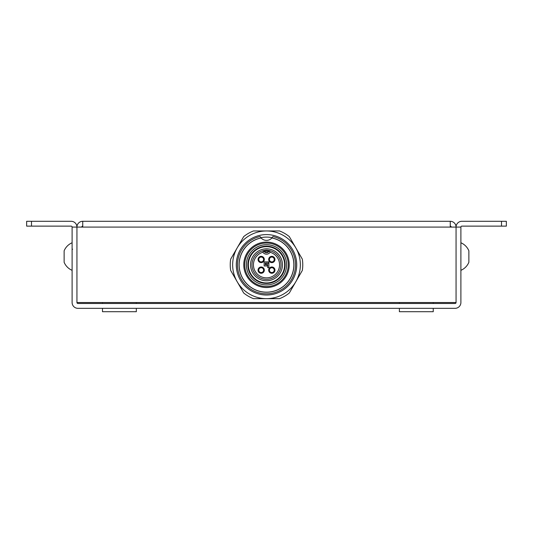 <?xml version="1.0" encoding="UTF-8"?>
<svg xmlns="http://www.w3.org/2000/svg" width="533" height="533" viewBox="0 0 533 533"><rect width="100%" height="100%" fill="white"/><g stroke="black" fill="none" stroke-linecap="round" stroke-linejoin="round"><path stroke-width="0.8" d="M136.328 311.712L136.328 308.327L136.328 311.712L102.483 311.712L102.483 308.327L102.483 311.712M136.328 303.49L136.328 302.524L136.328 303.49M102.483 303.49L102.483 302.524L102.483 303.49M433.242 311.712L433.242 308.327L433.242 311.712L399.39 311.712L399.39 308.327M399.39 303.49L399.39 302.524M433.242 302.524L433.242 303.49L433.242 302.524M266.5 286.567A21.76 21.76 0 0 1 247.652 253.928A21.76 21.76 0 0 1 285.348 253.928A21.76 21.76 0 0 1 266.5 286.567M266.5 283.423A18.615 18.615 0 0 1 250.377 255.5A18.615 18.615 0 0 1 282.623 255.5A18.615 18.615 0 0 1 266.5 283.423M266.5 284.915A20.107 20.107 0 0 0 283.909 254.754A20.107 20.107 0 0 0 249.091 254.754A20.107 20.107 0 0 0 266.5 284.915A20.114 20.114 0 0 0 283.922 254.747A20.114 20.114 0 0 0 249.078 254.747A20.114 20.114 0 0 0 266.5 284.922M272.916 236.512A29.015 29.015 0 0 1 290.478 281.144A29.015 29.015 0 0 1 242.522 281.144A29.015 29.015 0 0 1 260.084 236.512L261.057 237.931A7.255 7.255 0 0 0 261.117 237.991A7.255 7.255 0 0 0 271.883 237.991A7.255 7.255 0 0 0 271.943 237.931L272.916 236.512M261.117 237.991A27.35 27.35 0 0 0 243.768 280.018A27.35 27.35 0 0 0 289.232 280.018A27.35 27.35 0 0 0 271.883 237.991M266.5 282.943A18.135 18.135 0 0 0 284.635 264.808A18.135 18.135 0 0 0 266.5 246.672A18.135 18.135 0 0 0 248.365 264.808A18.135 18.135 0 0 0 266.5 282.943M261.057 237.931A27.423 27.423 0 0 0 243.714 280.072A27.423 27.423 0 0 0 289.286 280.072A27.423 27.423 0 0 0 271.943 237.931M272.15 237.685A27.709 27.709 0 0 0 260.85 237.685L260.084 236.512M270.531 257.446A2.418 2.418 0 0 1 273.862 258.199A2.418 2.418 0 0 1 273.109 261.536A2.418 2.418 0 0 1 269.771 260.777A2.418 2.418 0 0 1 270.531 257.446M259.138 260.777A2.418 2.418 0 0 1 259.891 257.446A2.418 2.418 0 0 1 263.229 258.199A2.418 2.418 0 0 1 262.469 261.536A2.418 2.418 0 0 1 259.138 260.777M262.469 272.17A2.418 2.418 0 0 1 259.138 271.417A2.418 2.418 0 0 1 259.891 268.079A2.418 2.418 0 0 1 263.229 268.839A2.418 2.418 0 0 1 262.469 272.17M273.862 268.839A2.418 2.418 0 0 1 273.109 272.17A2.418 2.418 0 0 1 269.771 271.417A2.418 2.418 0 0 1 270.531 268.079A2.418 2.418 0 0 1 273.862 268.839M264.128 265.967L264.128 261.903L268.872 261.903L268.872 263.069L265.294 263.069L265.294 264.808L267.419 264.808L267.419 265.967L264.128 265.967M267.706 264.515L267.706 267.706L268.872 267.706L268.872 263.355L265.581 263.355L265.581 264.515L267.706 264.515M274.961 259.491A3.145 3.145 0 0 0 270.251 256.766A3.145 3.145 0 0 0 270.251 262.209A3.145 3.145 0 0 0 274.961 259.491M258.039 259.491A3.145 3.145 0 0 0 261.183 262.629A3.145 3.145 0 0 0 264.321 259.491A3.145 3.145 0 0 0 261.183 256.346A3.145 3.145 0 0 0 258.039 259.491M264.321 270.124A3.145 3.145 0 0 0 261.183 266.986A3.145 3.145 0 0 0 258.039 270.124A3.145 3.145 0 0 0 261.183 273.269A3.145 3.145 0 0 0 264.321 270.124M268.679 270.124A3.145 3.145 0 0 0 271.817 273.269A3.145 3.145 0 0 0 274.961 270.124A3.145 3.145 0 0 0 271.817 266.986A3.145 3.145 0 0 0 268.679 270.124M269.038 251.23A0.966 0.966 0 0 1 270.124 250.763L269.505 250.617A0.966 0.66 -78 0 0 268.725 251.203L264.275 251.203A0.966 0.66 78 0 0 263.495 250.617L262.876 250.763A0.966 0.966 0 0 1 263.962 251.23L264.275 251.203A2.618 2.618 0 0 0 268.725 251.203L269.038 251.23A2.898 2.898 0 0 1 263.962 251.23A2.898 2.898 0 0 0 269.038 251.23L269.451 250.83L269.038 251.23A0.966 0.966 0 0 1 270.124 250.763L269.451 250.83L270.104 252.256A13.059 13.059 0 0 1 277.153 272.356A13.059 13.059 0 0 1 255.847 272.356A13.059 13.059 0 0 1 262.896 252.256A4.351 4.351 0 0 0 270.104 252.256M263.962 251.23L263.549 250.83L262.896 252.256M265.421 250.343L267.166 250.317M263.549 250.83L262.876 250.763M266.5 279.312A14.504 14.504 0 0 1 253.935 257.552A14.504 14.504 0 0 1 279.065 257.552A14.504 14.504 0 0 1 266.5 279.312M264.475 248.978L268.525 248.978L264.475 248.978M266.5 280.764A15.957 15.957 0 0 1 252.682 256.826A15.957 15.957 0 0 1 280.318 256.826A15.957 15.957 0 0 1 266.5 280.764M266.5 295.029A30.221 30.221 0 0 1 240.33 249.697A30.221 30.221 0 0 1 292.67 249.697A30.221 30.221 0 0 1 266.5 295.029M295.815 281.73A33.852 33.852 0 0 0 266.5 230.956A33.852 33.852 0 0 0 237.185 281.73A33.852 33.852 0 0 0 295.815 281.73L289.306 293.01A36.271 36.271 0 0 1 279.519 298.66L253.481 298.66A36.271 36.271 0 0 1 243.694 293.01L230.676 270.458A36.271 36.271 0 0 1 230.676 259.158L243.694 236.605A36.271 36.271 0 0 1 253.481 230.956L279.519 230.956A36.271 36.271 0 0 1 289.306 236.605L302.324 259.158A36.271 36.271 0 0 1 302.324 270.458L295.815 281.73M460.892 270.331A14.977 14.977 0 0 0 468.873 262.269L468.873 250.823A14.977 14.977 0 0 0 460.892 242.768M72.108 242.768A14.977 14.977 0 0 0 64.127 250.823L64.127 262.269A14.977 14.977 0 0 0 72.108 270.331M450.258 221.288A5.803 5.803 0 0 1 456.061 227.091L450.258 227.091L450.258 221.288L82.742 221.288L82.742 227.091L76.939 227.091L76.939 302.524L456.061 302.524L456.061 227.091L460.892 227.091A0.966 0.966 0 0 1 461.864 226.125A0.966 0.966 0 0 0 460.892 227.091L460.892 302.524A5.803 5.803 0 0 1 455.089 308.327L77.911 308.327A5.803 5.803 0 0 1 72.108 302.524L72.108 227.091A0.966 0.966 0 0 0 71.136 226.125L26.65 226.125L26.65 221.288L31.487 221.288L31.487 226.125M82.742 226.125A0.966 0.966 0 0 0 81.776 227.091M82.742 221.288A5.803 5.803 0 0 0 76.939 227.091L76.939 302.524A0.966 0.966 0 0 0 77.911 303.49L455.089 303.49A0.966 0.966 0 0 0 456.061 302.524L456.061 227.091A5.803 5.803 0 0 1 461.864 221.288L506.35 221.288L506.35 226.125L461.864 226.125M450.258 226.125A0.966 0.966 0 0 1 451.224 227.091M31.487 221.288L71.136 221.288A5.803 5.803 0 0 1 76.939 227.091L72.108 227.091A0.966 0.966 0 0 0 71.136 226.125M474.437 221.288L461.864 221.288M266.5 287.534A22.726 22.726 0 0 1 246.819 253.441A22.726 22.726 0 0 1 286.181 253.441A22.726 22.726 0 0 1 266.5 287.534M450.258 227.091L82.742 227.091M501.513 226.125L501.513 221.288M72.588 249.297L72.108 248.811"/></g></svg>
